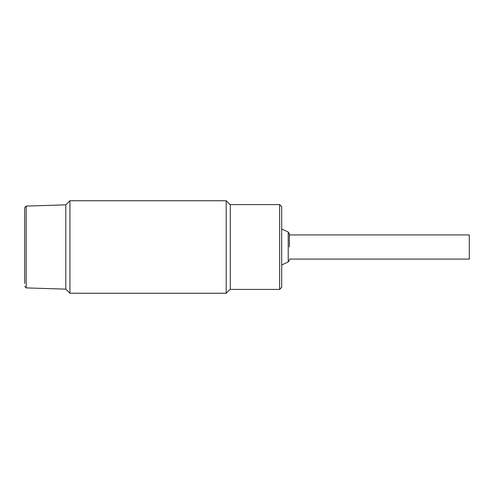 <?xml version="1.0" encoding="UTF-8"?>
<svg xmlns="http://www.w3.org/2000/svg" width="494" height="494" viewBox="0 0 494 494"><rect width="100%" height="100%" fill="white"/><g stroke="black" fill="none" stroke-linecap="round" stroke-linejoin="round"><path stroke-width="0.74" d="M289.404 259.078L469.3 259.078L469.3 234.922L289.404 234.922M289.404 247L289.404 233.915L289.404 247M279.641 289.404L279.641 204.596L230.297 204.596L230.297 289.404L279.641 289.404L281.691 287.347L281.691 206.653L279.641 204.596M24.7 286.366L26.194 287.909L26.194 206.091L24.7 207.634L24.7 283.383M26.194 287.909L65.819 289.144L65.819 204.856L65.819 289.144L69.932 293.257L226.184 293.257L226.184 200.743L69.932 200.743L69.932 293.257M26.194 206.091L65.819 204.856L69.932 200.743M281.691 264.988L288.218 261.95L288.218 232.05L289.404 233.915M288.218 232.05L281.691 229.012M288.218 261.95L289.404 260.085M230.297 204.856L226.184 200.743M230.297 289.144L226.184 293.257"/></g></svg>
